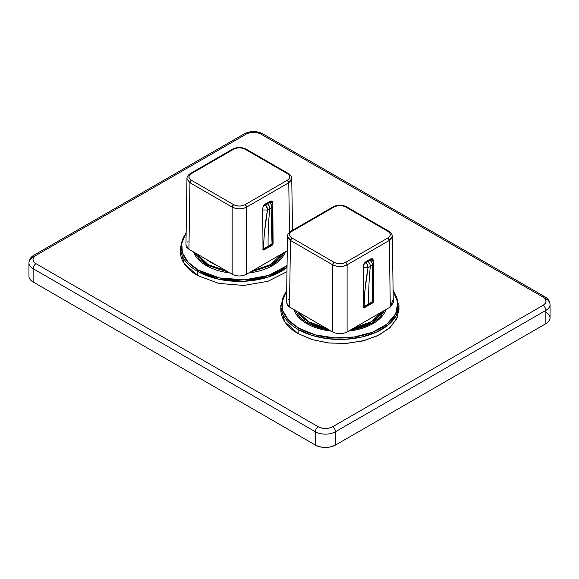 <?xml version="1.0" encoding="UTF-8"?>
<svg xmlns="http://www.w3.org/2000/svg" width="579" height="579" viewBox="0 0 579 579"><rect width="100%" height="100%" fill="white"/><g stroke="black" fill="none" stroke-linecap="round" stroke-linejoin="round"><path stroke-width="0.87" d="M385.932 309.533A46.848 27.047 180 0 1 348.594 331.087M331.195 331.087A46.848 27.047 180 0 1 306.769 323.632A46.848 27.047 180 0 1 293.857 309.533M285.317 251.858A46.848 27.047 180 0 1 248.775 272.955M229.906 272.941A46.848 27.047 180 0 1 206.283 265.58A46.848 27.047 180 0 1 193.538 251.945M308.564 321.765L297.932 311.878A44.308 25.577 0 0 0 308.354 321.642A1.02 0.593 120.3 0 0 307.63 322.887A45.321 26.164 180 0 1 295.847 310.677A45.321 26.164 0 0 0 307.63 322.887A1.02 0.593 -59.7 0 1 308.354 321.642A44.308 25.577 0 0 0 308.564 321.765A44.308 25.577 0 0 0 325.688 327.902L308.564 321.765A1.02 0.586 120 0 0 307.847 323.01A1.02 0.586 -60 0 1 308.564 321.765M381.858 311.878L371.226 321.765L354.109 327.902A44.308 25.577 0 0 0 381.858 311.878M383.942 310.677A45.321 26.164 180 0 1 350.584 329.936L371.942 323.01L383.942 310.677M329.205 329.936A45.321 26.164 180 0 1 307.847 323.01A45.321 26.164 180 0 1 307.63 322.887A45.321 26.164 0 0 0 307.847 323.01L329.205 329.936M307.847 323.422L307.847 323.01L307.847 323.422M298.663 328.105L288.48 320.078L282.834 310.677L282.212 300.725L286.677 291.114A58.052 33.517 0 0 0 298.663 328.105A1.02 0.593 120.2 0 0 297.939 329.35A59.072 34.103 180 0 1 280.822 305.343A59.072 34.103 0 0 0 297.939 329.35A1.02 0.593 -59.8 0 1 298.663 328.105A58.052 33.517 0 0 0 298.844 328.206L298.663 328.105M393.112 291.114L397.824 302.325L395.674 313.796L386.917 324.168L372.586 332.208L354.384 336.964L334.467 337.875L315.193 334.843L298.844 328.206A1.02 0.586 120 0 0 298.127 329.458A59.072 34.103 180 0 1 297.939 329.35A59.072 34.103 0 0 0 298.127 329.458A1.02 0.586 -60 0 1 298.844 328.206A58.052 33.517 0 0 0 372.586 332.208A58.052 33.517 0 0 0 393.112 291.114M295.167 310.286L299.734 317.256L307.485 323.22L329.885 330.334L307.485 323.22L299.734 317.256L295.167 310.286M349.904 330.334L372.304 323.22L380.056 317.256L384.622 310.286L380.056 317.256L372.304 323.22L349.904 330.334M280.931 307.42L284.658 321.584L298.127 333.613L312.443 339.699L329.256 343.043L347.031 343.354L364.155 340.597L379.086 335.017L390.463 327.128L397.259 317.647L398.859 307.42L398.967 309.497L396.427 319.398L389.016 328.445L377.37 335.863L362.505 341.009L345.685 343.441L328.373 342.949L312.045 339.576L298.127 333.613L298.127 329.458L312.045 335.415L328.373 338.787L345.685 339.28L362.505 336.848L377.37 331.702L389.016 324.291L396.427 315.237L398.967 305.343A59.072 34.103 180 0 1 362.505 336.848A59.072 34.103 180 0 1 298.127 329.458L298.127 333.613A59.072 34.103 180 0 1 280.822 309.497L280.822 305.343L286.685 290.289M393.105 290.289L398.967 305.343L393.105 290.528M550.05 304.547A14.258 8.229 0 0 0 545.874 298.728A4.075 2.352 120 0 0 545.034 296.868C548.147 298.598 549.818 301.16 550.05 304.547L550.05 317.857A14.258 8.229 180 0 1 545.867 323.675L545.867 310.373L545.867 323.675L335.502 445.048L335.502 431.739A14.258 8.229 180 0 1 315.338 431.739A4.075 2.352 -60 0 1 318.218 426.745A10.183 5.877 0 0 0 332.621 426.752A4.075 2.352 60 0 1 335.502 431.739L545.867 310.373A14.258 8.229 0 0 0 550.05 304.547A14.258 8.229 180 0 1 545.867 310.373A4.075 2.352 -120 0 0 542.993 305.379L332.621 426.752C327.815 429.032 323.017 429.025 318.218 426.745L36.007 263.698C32.062 260.926 32.062 258.154 36.007 255.382L246.379 134.01C251.185 131.737 255.983 131.737 260.782 134.017L542.993 297.063C546.938 299.835 546.938 302.607 542.993 305.379A4.075 2.352 60 0 1 545.867 310.373L335.502 431.739A4.075 2.352 -120 0 0 332.621 426.752L542.993 305.379A10.183 5.877 0 0 0 542.993 297.063A4.075 2.352 -60 0 1 545.034 296.868A4.075 2.352 120 0 0 542.993 297.063L260.782 134.017A4.075 2.352 -60 0 1 262.823 133.814A4.075 2.352 120 0 0 260.782 134.017A10.183 5.877 0 0 0 246.379 134.01A4.075 2.352 -120 0 0 244.345 133.807A4.075 2.352 60 0 1 246.379 134.01L36.007 255.382A4.075 2.352 -120 0 0 33.973 255.18A4.075 2.352 -120 0 0 33.133 257.047A14.258 8.229 0 0 0 28.95 262.866A14.258 8.229 0 0 0 33.126 268.685A14.258 8.229 180 0 1 28.95 262.866C29.167 259.508 30.839 256.938 33.973 255.18A4.075 2.352 60 0 1 36.007 255.382A10.183 5.877 0 0 0 36.007 263.698A4.075 2.352 120 0 0 33.126 268.685A4.075 2.352 -60 0 1 36.007 263.698L318.218 426.745A4.075 2.352 120 0 0 315.338 431.739L33.126 268.685L33.126 281.995A14.258 8.229 180 0 1 28.95 276.176L28.95 262.866M180.453 249.368L184.173 263.532L197.642 275.561L218.876 283.421L243.853 285.454L268.019 281.285L286.967 271.674L268.019 281.285L243.853 285.454L218.876 283.421L197.642 275.561A59.072 34.103 180 0 1 180.344 251.445L180.344 247.284A59.072 34.103 0 0 0 197.461 271.298A59.072 34.103 0 0 0 197.642 271.399L197.642 275.561L197.642 271.399L218.898 279.266L243.904 281.293L268.084 277.102L287.032 267.469A59.072 34.103 180 0 1 197.642 271.399A59.072 34.103 180 0 1 197.461 271.298A1.02 0.593 -59.8 0 1 198.184 270.053A58.052 33.517 0 0 0 198.365 270.154A1.02 0.586 120 0 0 197.642 271.399A1.02 0.586 -60 0 1 198.365 270.154A58.052 33.517 0 0 0 287.061 265.602L268.547 275.445L244.555 279.838L219.593 277.956L198.184 270.053A1.02 0.593 120.2 0 0 197.461 271.298A59.072 34.103 180 0 1 180.344 247.284L186.156 232.302M263.662 135.681A4.075 2.352 120 0 0 262.823 133.814L545.034 296.868M33.126 281.995L33.126 268.685L315.338 431.739L315.338 445.041L33.126 281.995L315.338 445.041L315.338 431.739A14.258 8.229 0 0 0 335.502 431.739L335.502 445.048A14.258 8.229 180 0 1 315.338 445.041C322.054 448.233 328.778 448.233 335.502 445.048L545.867 323.675C551.396 319.796 551.403 315.917 545.874 312.038M186.141 233.134A58.052 33.517 0 0 0 198.184 270.053L188.016 262.041L182.363 252.661L181.719 242.731L186.141 233.134M194.884 252.719L199.466 259.421L207.007 265.168L228.56 272.166L207.007 265.168L199.466 259.421L194.884 252.719M250.121 272.181L271.819 265.168L279.404 259.385L283.978 252.632L279.404 259.385L271.819 265.168L250.121 272.181M272.318 259.37L261.708 265.493L272.318 259.37M217.009 265.493L211.197 262.721L206.399 259.37L211.197 262.721L217.009 265.493M208.027 264.552L196.983 253.935A44.308 25.577 0 0 0 207.818 264.429A1.02 0.593 120.3 0 0 207.166 265.262A1.02 0.593 -59.7 0 1 207.818 264.429A44.308 25.577 0 0 0 208.027 264.552A44.308 25.577 0 0 0 226.418 270.929L208.027 264.552A1.02 0.586 120 0 0 207.383 265.385A1.02 0.586 -60 0 1 208.027 264.552M281.734 253.935L270.683 264.552L252.292 270.929A44.308 25.577 0 0 0 281.734 253.935M283.659 252.82A45.321 26.164 180 0 1 281.43 257.025L283.659 252.82M196.1 255.1A45.321 26.164 180 0 1 195.058 252.82A45.321 26.164 0 0 0 196.1 255.1M371.255 259.841L370.495 259.052L371.863 260.058L369.822 260.261L365.841 262.555L365.32 262.164L365.841 262.555L367.911 261.462C369.554 262.895 370.357 264.581 370.321 266.521L368.005 267.744L364.683 292.366L364.075 306.385A40.74 22.885 -1.3 0 0 368.649 304.105A1.02 0.586 60 0 1 368.439 304.583A1.02 0.586 -120 0 0 368.649 304.105A40.74 22.885 -1.3 0 0 372.594 301.471L371.798 301.977L372.594 301.471C372.044 289.095 372 276.994 372.463 265.168L370.321 266.521C370.357 264.581 369.554 262.895 367.911 261.462L369.822 260.261L369.214 259.79L369.822 260.261C371.595 261.614 372.471 263.25 372.442 265.182C372.478 263.264 371.602 261.621 369.822 260.261L371.863 260.058C372.854 260.724 373.383 261.94 373.433 263.691L372.463 265.168C371.993 276.834 372.036 288.935 372.594 301.471L372.5 300.718L372.594 301.471L372.5 300.718L372.594 301.471L368.649 304.105A366.659 211.69 60 0 1 370.321 266.521L372.463 265.168M371.646 259.805L371.646 259.805A4.075 2.352 120 0 0 371.45 258.719A4.075 2.352 -60 0 1 371.646 259.805L373.325 260.774L371.646 259.805M370.415 259.095L372.463 258.9L373.325 260.774L373.339 262.33L373.325 260.774C373.144 258.813 372.174 258.256 370.415 259.095L366.094 261.592L370.415 259.095M363.243 266.593C363.388 264.451 364.343 262.779 366.094 261.592C364.329 262.801 363.38 264.465 363.243 266.593L363.547 307.355L363.243 266.593M364.278 307.775L363.547 307.355L364.278 307.775L363.547 307.355L364.278 307.775L372.919 302.781L371.993 302.245L372.919 302.781L373.629 301.529L372.919 302.781L364.278 307.775L363.547 307.355M372.789 301.051L373.629 301.529L372.789 301.051M373.354 264.538L373.629 301.529L373.354 264.538M363.489 306.769L364.075 306.385L363.489 306.769M367.947 304.54A1.02 0.586 -120 0 0 368.439 304.583L363.873 306.863L362.99 306.827M365.841 262.555L363.576 264.813L365.841 262.555C367.368 264.067 368.092 265.79 368.027 267.73L370.321 266.521A366.659 211.69 -120 0 0 368.649 304.105L363.699 306.486M368.049 267.237L366.695 263.496M373.441 263.633L372.804 273.331L372.796 301.116L372.398 301.934L368.439 304.583M371.798 301.977L372.594 301.471M363.25 267.664L368.005 267.744L363.25 267.664M287.553 236.862L290.484 240.459L289.478 307L286.504 302.795L287.502 236.246C287.481 236.601 286.981 233.894 290.911 231.224L291.925 231.325L334.134 206.956L333.113 206.862L332.693 207.774M347.096 207.774L346.676 206.862L345.656 206.956L387.865 231.325L388.878 231.224A2.034 1.172 120 0 0 387.865 231.325C391.02 233.547 391.02 235.762 387.865 237.976L345.656 262.345L387.865 237.976A2.034 1.172 60 0 1 389.305 240.459L347.096 264.827A2.034 1.172 -120 0 0 345.656 262.345C341.82 264.169 337.977 264.169 334.134 262.345L291.925 237.976L334.134 262.345A2.034 1.172 120 0 0 332.693 264.827L290.484 240.459A2.034 1.172 -60 0 1 291.925 237.976C288.769 235.762 288.769 233.547 291.925 231.325C288.682 233.547 288.682 235.762 291.925 237.976L290.484 240.459L332.693 264.827L332.693 331.948L289.478 307L290.484 240.459L287.502 236.246M333.113 206.862A2.034 1.172 60 0 1 334.134 206.956L291.925 231.325A2.034 1.172 -120 0 0 290.911 231.224L333.113 206.862C337.637 204.662 342.153 204.662 346.676 206.862A2.034 1.172 -60 0 0 345.656 206.956C341.82 205.082 337.977 205.082 334.134 206.956C337.97 205.14 341.813 205.14 345.656 206.956L387.865 231.325C391.107 233.54 391.107 235.762 387.865 237.976L389.305 240.459L390.311 307L347.096 331.948L347.096 264.827L347.096 331.948C342.254 334.264 337.448 334.264 332.693 331.948L332.693 264.827C337.492 267.1 342.298 267.1 347.096 264.827L389.305 240.459L392.287 236.246L393.293 302.795L390.311 307L389.305 240.459L391.983 237.723M364.075 306.385C364.444 293.307 365.754 280.424 368.005 267.744L368.027 267.73M288.566 299.3L288.067 299.712M287.155 304.923L289.478 307L332.693 331.948C337.485 334.264 342.283 334.264 347.096 331.948L390.311 307L392.634 300.769M345.656 262.345L347.096 264.827C342.934 267.122 338.136 267.122 332.693 264.827L334.134 262.345C337.97 264.219 341.813 264.219 345.656 262.345M271.565 202.353L272.789 203.063L272.796 204.619L272.789 203.063L271.565 202.353L271.24 200.993L271.565 202.353M271.008 202.18L269.409 201.651L271.327 202.346L269.286 202.541L265.305 204.843L264.784 204.452L265.305 204.843L267.368 203.75C269.018 205.183 269.821 206.869 269.785 208.809L267.469 210.032L262.714 209.953L267.469 210.032L269.785 208.809C269.821 206.869 269.018 205.183 267.368 203.75L269.286 202.541L268.678 202.078L269.286 202.541C271.059 203.902 271.927 205.538 271.906 207.47L269.785 208.809L271.906 207.47C271.942 205.552 271.066 203.909 269.286 202.541L271.327 202.346C272.318 203.012 272.839 204.221 272.897 205.972L271.927 207.456C271.457 219.123 271.5 231.216 272.058 243.759L268.113 246.386A40.74 22.885 -1.3 0 0 272.058 243.759L271.964 243.006L272.058 243.759C271.508 231.383 271.464 219.282 271.927 207.456L271.906 207.47M263.734 250.063L272.376 245.069L271.45 244.533L272.376 245.069L263.734 250.063L263.011 249.643L263.734 250.063L263.011 249.643L262.707 208.881L263.011 249.643L263.734 250.063L263.011 249.643M272.818 206.826L273.093 243.817L272.253 243.339L273.093 243.817L272.818 206.826M269.879 201.383L271.927 201.188L272.789 203.063C272.608 201.101 271.638 200.544 269.879 201.383L265.558 203.88L269.879 201.383M267.411 246.828A1.02 0.586 -120 0 0 267.903 246.864A1.02 0.586 -120 0 0 268.113 246.386L263.163 248.775M263.539 248.673L262.953 249.057L263.539 248.673C263.908 235.588 265.218 222.712 267.469 210.032L264.147 234.654L263.539 248.673A40.74 22.885 -1.3 0 0 268.113 246.386A366.659 211.69 60 0 1 269.785 208.809A366.659 211.69 -120 0 0 268.113 246.386A1.02 0.586 60 0 1 267.903 246.864L271.862 244.222L272.253 243.412L272.268 215.62L272.897 205.921M267.512 209.526L266.159 205.784M265.305 204.843L263.04 207.094L265.305 204.843C266.825 206.356 267.556 208.078 267.491 210.018L267.491 210.018M187.017 179.15L189.948 182.747L188.942 249.288L185.96 245.083L186.966 178.535C186.945 178.889 186.445 176.182 190.368 173.512L191.388 173.613C188.139 175.835 188.139 178.05 191.388 180.264L233.598 204.633C237.433 206.508 241.277 206.508 245.12 204.633L287.322 180.264C290.571 178.05 290.571 175.828 287.322 173.613L288.342 173.512A2.034 1.172 120 0 0 287.322 173.613L245.12 149.244A2.034 1.172 -60 0 1 246.14 149.143L245.12 149.244C241.277 147.37 237.441 147.37 233.598 149.244L191.388 173.613A2.034 1.172 -120 0 0 190.368 173.512L232.577 149.143A2.034 1.172 60 0 1 233.598 149.244L232.577 149.143L232.157 150.062M246.56 150.062L246.14 149.143L288.342 173.512C292.272 176.182 291.773 178.889 291.744 178.535L288.762 182.747L287.322 180.264A2.034 1.172 60 0 1 288.762 182.747L291.44 180.011M186.619 247.211L188.942 249.288L189.948 182.747L232.157 207.116L232.157 274.236L188.942 249.288L232.157 274.236C236.941 276.552 241.747 276.552 246.56 274.236L287.285 250.721L246.56 274.236L246.56 207.116L288.762 182.747L289.514 232.222L288.762 182.747L246.56 207.116A2.034 1.172 -120 0 0 245.12 204.633L246.56 207.116C242.398 209.41 237.6 209.41 232.157 207.116L233.598 204.633A2.034 1.172 120 0 0 232.157 207.116C236.956 209.388 241.754 209.388 246.56 207.116L246.56 274.236C241.711 276.552 236.912 276.552 232.157 274.236L232.157 207.116L189.948 182.747A2.034 1.172 -60 0 1 191.388 180.264L189.948 182.747L186.966 178.535M188.023 241.581L187.524 242M271.254 244.258L272.058 243.759M265.558 203.88C263.792 205.089 262.837 206.754 262.707 208.881C262.852 206.739 263.807 205.067 265.558 203.88M272.376 245.069L273.093 243.817L272.376 245.069M233.598 149.244C237.433 147.421 241.277 147.421 245.12 149.244L287.322 173.613C290.484 175.828 290.484 178.05 287.322 180.264L245.12 204.633C241.277 206.457 237.441 206.457 233.598 204.633L191.388 180.264C188.233 178.05 188.233 175.835 191.388 173.613L233.598 149.244M398.967 305.343L398.967 309.497M33.973 255.18L244.345 133.807C250.504 130.796 256.663 130.796 262.823 133.814M392.287 236.246C392.309 236.601 392.808 233.894 388.878 231.224L346.676 206.862M262.453 249.115L263.336 249.151L267.903 246.864M291.744 178.535L292.533 230.29M232.577 149.143C237.101 146.95 241.617 146.95 246.14 149.143"/></g></svg>
